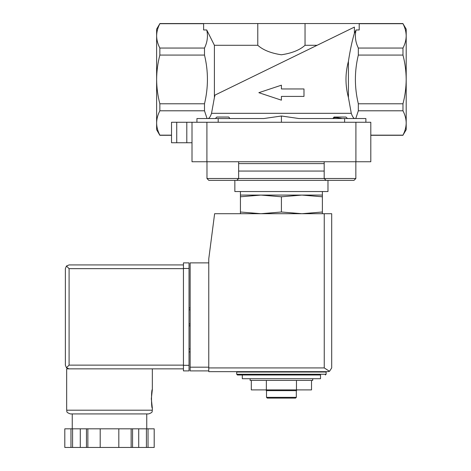 <?xml version="1.0" encoding="UTF-8"?>
<svg xmlns="http://www.w3.org/2000/svg" width="471" height="471" viewBox="0 0 471 471"><rect width="100%" height="100%" fill="white"/><g stroke="black" fill="none" stroke-linecap="round" stroke-linejoin="round"><path stroke-width="0.71" d="M281.411 122.26L281.411 116.007L263.848 118.539L281.411 116.007L298.973 118.539L344.619 118.539L344.619 122.26M347.463 118.539L345.973 117.044L334.057 117.044L332.909 118.539C333.203 117.285 336.318 117.285 342.252 118.539M229.913 118.539L228.765 117.044L216.843 117.044L215.353 118.539M207.799 118.539C209.083 118.61 210.331 116.873 211.538 113.323L214.399 97.538L214.399 45.287L206.734 29.961C208.158 36.026 207.417 42.054 204.496 48.054L159.852 48.054C157.767 44.044 156.69 39.982 156.625 35.873L156.625 29.137L159.852 23.697C157.767 27.707 156.69 31.763 156.625 35.873C156.696 31.769 157.767 27.712 159.852 23.697L203.613 23.697M348.422 97.538L348.422 61.312C345.172 73.335 345.172 85.41 348.422 97.538L351.284 113.323C352.491 116.867 353.739 118.61 355.016 118.539M240.434 213.71L240.434 212.009L260.922 213.71L281.411 212.009L301.899 213.71L322.382 212.009L322.382 213.71M312.697 378.725L312.697 380.403L250.119 380.403L250.119 378.725M242.3 378.725L320.521 378.725L320.521 374.998L242.3 374.998L242.3 378.725M236.713 374.257L326.109 374.257L326.109 372.019L236.713 372.019L236.713 374.257L237.455 374.998L320.521 374.998M243.79 372.019L243.79 371.648M311.519 380.403L311.519 389.9L251.302 389.9L251.302 380.403M266.356 389.9L266.356 380.403M296.465 389.9L296.465 380.403M296.312 397.347L266.509 397.347L267.257 398.095L295.564 398.095L296.312 397.347L296.312 390.642L297.054 389.9M266.509 397.347L266.509 390.642L296.312 390.642M266.509 390.642L265.768 389.9M240.434 196.784L240.434 195.082L322.382 195.082L322.382 196.784L301.899 195.082L281.411 196.784L260.922 195.082L240.434 196.784L240.434 212.009M281.411 196.784L281.411 212.009M322.382 196.784L322.382 212.009M303.983 96.408L303.983 88.96L281.411 88.96L281.411 85.186L258.838 92.687L281.411 100.176L281.411 96.408L303.983 96.408M206.734 29.961L203.613 29.961L203.613 23.55L159.852 23.55M171.526 122.26L171.526 142.748L186.799 142.748L186.799 122.26L171.526 122.26L171.526 135.301L159.852 135.301L156.625 129.713L156.625 79.422C156.702 71.127 157.773 63.008 159.852 55.072L204.496 55.072C208.406 71.209 208.406 87.447 204.496 103.779L159.852 103.779C157.773 95.837 156.696 87.718 156.625 79.422L156.625 35.873M159.852 55.072L159.852 48.054M204.496 55.072L204.496 48.054M214.399 97.538L215.017 95.077L354.404 27.1L354.404 33.27L356.082 29.961L359.208 29.961L359.208 23.55L257.778 23.55L257.778 45.287L214.399 45.287M257.778 23.55L203.613 23.55M406.196 35.873L406.196 29.137L402.97 23.697C405.054 27.707 406.132 31.763 406.196 35.873C406.132 39.982 405.054 44.044 402.97 48.054L402.97 55.072C405.042 63.008 406.12 71.127 406.196 79.422L406.196 122.972C406.132 127.082 405.054 131.144 402.97 135.153L406.196 129.713L406.196 122.972C406.126 118.869 405.048 114.812 402.97 110.797L402.97 103.779C405.048 95.837 406.12 87.718 406.196 79.422L406.196 35.873C406.126 31.769 405.048 27.712 402.97 23.697L359.208 23.697M354.404 27.1L317.118 45.287L305.043 45.287L305.043 23.55M215.017 95.077L317.118 45.287M257.778 45.287C263.012 50.02 270.878 53.182 281.381 54.783C291.885 53.205 299.774 50.038 305.043 45.287M159.852 135.301L159.852 135.153C157.767 131.144 156.69 127.082 156.625 122.972C156.696 118.869 157.767 114.812 159.852 110.797L159.852 103.779M204.496 103.779L204.496 110.797L159.852 110.797M204.496 110.797L207.052 118.539M263.848 118.539L196.937 118.539L196.937 122.26M356.082 29.961C354.657 36.026 355.405 42.054 358.325 48.054L402.97 48.054M402.97 55.072L358.325 55.072L358.325 48.054M354.404 33.27C352.161 40.606 350.165 49.955 348.422 61.312M358.325 55.072C354.416 71.209 354.416 87.447 358.325 103.779L402.97 103.779M171.526 135.153L159.852 135.153M365.885 122.26L365.885 118.539L344.619 118.539M402.97 110.797L358.325 110.797L355.77 118.539M358.325 110.797L358.325 103.779M171.526 142.748L171.526 135.301M186.799 142.748L192.009 142.748M186.799 122.26L370.807 122.26L370.807 161.747L192.009 161.747L192.009 122.26M402.97 135.153L370.807 135.153M208.836 180.369L236.772 180.369L208.836 180.369L214.205 180.369L208.836 180.369L206.975 178.509L324.183 178.509L324.183 161.747M234.846 191.544L234.846 180.369L231.408 180.369L353.986 180.369L327.975 180.369L327.975 191.544L234.846 191.544M240.434 195.082L240.434 191.544M206.975 178.509L206.975 161.747M326.044 180.369L324.183 178.509L355.846 178.509L355.846 161.747M208.771 262.877L190.149 262.877L190.149 370.901L208.771 370.901M327.975 371.648L208.771 371.648L208.771 258.779L214.623 213.71L331.696 213.71L331.696 367.922L329.517 371.313L327.975 371.648L329.517 371.313L331.696 367.922M329.517 371.313L324.248 367.922L208.771 367.922M190.149 348.923L189.03 348.923M190.149 351.908L189.03 351.908M189.03 325.832L190.149 325.832L189.03 325.832M189.03 307.952L190.149 307.952M183.443 365.131L69.09 365.131L66.452 367.763L69.09 368.852L183.443 368.852L66.664 368.852L66.664 410.2C67.465 411.336 65.139 412.019 70.391 413.927L148.618 413.927C153.87 412.019 151.544 411.336 152.339 410.2L66.664 410.2M151.315 398.837L152.339 408.151C151.232 408.698 151.232 388.975 152.339 389.529L151.315 398.837M131.144 447.45L131.144 428.828L154.194 428.828L154.194 447.45L64.804 447.45L64.804 428.828L64.81 447.45M131.144 428.828L86.452 428.828L86.452 447.45M87.865 428.828L87.865 447.45M132.557 428.828L132.557 447.45M86.452 428.828L64.81 428.828M66.452 367.763L65.363 365.131L65.363 268.653L66.452 266.021L69.09 268.653L183.443 268.653M69.09 264.926L183.443 264.926L69.09 264.926L66.452 266.021M146.752 428.828L146.752 413.927L109.502 413.927M148.029 428.828L148.029 447.45M146.416 428.828L146.416 447.45M138.721 428.828L138.721 447.45M118.816 428.828L118.816 447.45M100.193 428.828L100.193 447.45M80.288 428.828L80.288 447.45M72.587 428.828L72.587 447.45M70.974 428.828L70.974 447.45M189.03 268.464L189.03 370.901L183.443 370.901L183.443 262.877L189.03 262.877L189.03 268.464L183.443 268.464M211.538 113.323L351.284 113.323M176.737 142.748L176.737 122.26M218.197 118.539L218.197 122.26M206.91 161.747L206.91 122.26M355.911 161.747L355.911 122.26M238.638 163.608L324.183 163.608M238.638 171.055L324.183 171.055M324.248 367.922L324.248 213.71M190.149 367.18L208.771 367.18M189.03 309.812L190.149 309.812M189.03 323.966L190.149 323.966M69.09 365.131L69.09 268.653M189.03 365.313L183.443 365.313M326.109 374.257L325.367 374.998M319.032 372.019L319.032 371.648M402.97 23.55L359.208 23.55M402.97 135.301L370.807 135.301M322.382 195.082L322.382 191.544M236.772 180.369L238.638 178.509L238.638 161.747M355.846 178.509L353.986 180.369L355.846 178.509M152.339 368.852L152.339 389.529M152.339 408.151L152.339 410.2M154.205 428.828L154.205 447.45M72.251 413.927L72.251 428.828"/></g></svg>
